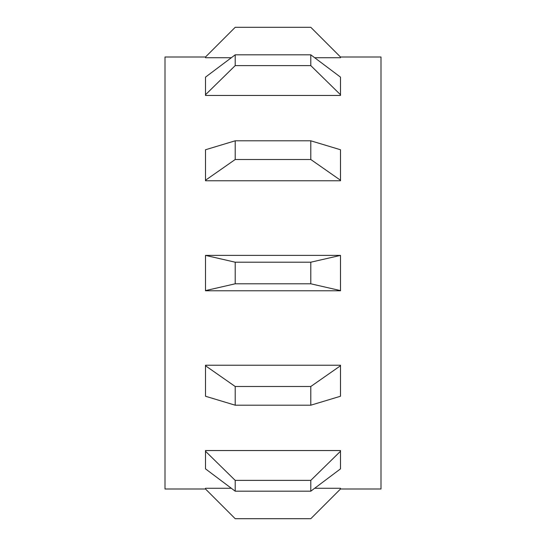 <?xml version="1.0" encoding="UTF-8"?>
<svg xmlns="http://www.w3.org/2000/svg" width="546" height="546" viewBox="0 0 546 546"><rect width="100%" height="100%" fill="white"/><g stroke="black" fill="none" stroke-linecap="round" stroke-linejoin="round"><path stroke-width="0.82" d="M340.499 451.255L340.499 468.864L310.797 491.182L310.797 480.384L340.499 451.255L340.499 450.539L205.501 450.539L205.501 451.255L235.203 480.384L235.203 491.182L205.501 468.864L205.501 451.255M340.499 365.752L340.499 396.246L310.797 405.2L310.797 386.5L340.499 365.752L340.499 365.24L205.501 365.24L205.501 365.752L235.203 386.5L235.203 405.2L205.501 396.246L205.501 365.752M231.32 488.267L205.501 488.267L205.501 488.998L235.203 518.7L310.797 518.7L340.499 488.998L340.499 488.267L314.68 488.267M314.68 57.733L340.499 57.733L340.499 57.002L380.999 57.002L380.999 488.998L340.499 488.998M340.499 290.608L310.797 283.797L310.797 262.203L340.499 255.391L340.499 290.772L205.501 290.772L205.501 255.391L235.203 262.203L235.203 283.797L205.501 290.608M340.499 57.002L310.797 27.3L235.203 27.3L205.501 57.002L165.001 57.002L165.001 488.998L205.501 488.998M340.499 255.391L205.501 255.391M310.797 159.5L310.797 140.8L340.499 149.754L340.499 180.248L310.797 159.5L235.203 159.5L205.501 180.248L205.501 180.76L340.499 180.76L340.499 180.248M310.797 65.616L310.797 54.818L340.499 77.136L340.499 94.745L310.797 65.616L235.203 65.616L205.501 94.745L205.501 95.461L340.499 95.461L340.499 94.745M205.501 57.002L205.501 57.733L231.32 57.733M205.501 94.745L205.501 77.136L235.203 54.818L235.203 65.616M205.501 180.248L205.501 149.754L235.203 140.8L235.203 159.5M310.797 54.818L235.203 54.818M310.797 140.8L235.203 140.8M310.797 262.203L235.203 262.203M310.797 283.797L235.203 283.797M310.797 386.5L235.203 386.5M310.797 405.2L235.203 405.2M310.797 480.384L235.203 480.384M310.797 491.182L235.203 491.182"/></g></svg>
